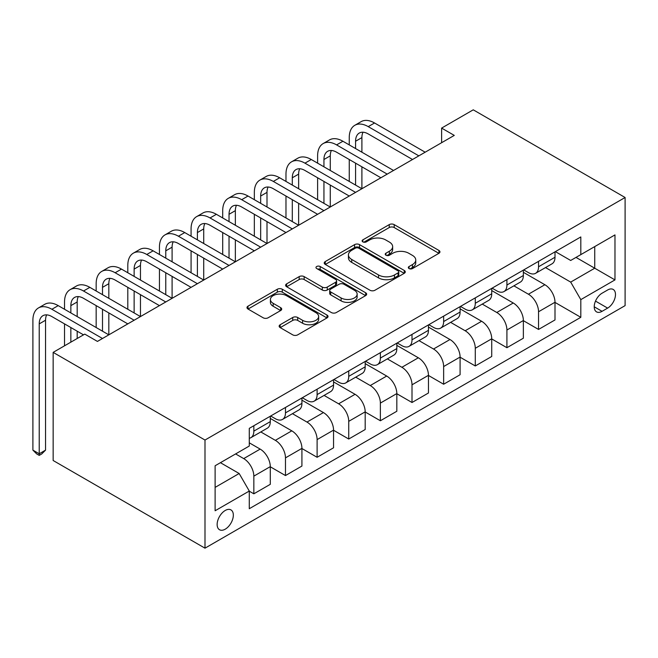 <?xml version="1.0" encoding="UTF-8"?>
<svg xmlns="http://www.w3.org/2000/svg" width="658" height="658" viewBox="0 0 658 658"><rect width="100%" height="100%" fill="white"/><g stroke="black" fill="none" stroke-linecap="round" stroke-linejoin="round"><path stroke-width="0.99" d="M409.046 268.554A2.459 1.423 0 0 0 412.525 268.554L438.919 253.314A3.512 2.032 0 0 0 439.947 251.882A3.512 2.032 0 0 0 438.919 250.443L394.2 224.625A3.512 2.032 0 0 0 389.232 224.625L362.838 239.866A2.459 1.423 0 0 0 362.122 240.869A2.459 1.423 0 0 0 362.838 241.873A2.459 1.423 0 0 0 366.317 241.873L369.73 239.907A11.244 6.49 0 0 1 385.629 239.907L389.355 242.054A11.244 6.49 0 0 1 392.653 246.643A11.244 6.49 0 0 1 389.355 251.233L385.942 253.207A2.459 1.423 0 0 0 385.218 254.21A2.459 1.423 0 0 0 385.942 255.214A2.459 1.423 0 0 0 389.421 255.214L392.834 253.24A11.244 6.49 0 0 1 408.733 253.24L412.459 255.394A11.244 6.49 0 0 1 415.749 259.984A11.244 6.49 0 0 1 412.459 264.574L409.046 266.539A2.459 1.423 0 0 0 408.322 267.551A2.459 1.423 0 0 0 409.046 268.554L409.046 266.539M225.242 529.172A11.449 6.613 120 0 0 232.718 519.08A11.449 6.613 120 0 0 230.966 509.909A11.449 6.613 120 0 0 225.242 510.468A11.449 6.613 120 0 0 217.757 520.568A11.449 6.613 120 0 0 219.509 529.739A11.449 6.613 120 0 0 225.242 529.172M280.176 324.739A3.512 2.032 0 0 0 279.148 326.171A3.512 2.032 0 0 0 280.176 327.602L292.728 334.848A3.512 2.032 0 0 0 297.696 334.848L327.001 317.921A3.512 2.032 0 0 0 328.038 316.49A3.512 2.032 0 0 0 327.001 315.059L282.29 289.24A3.512 2.032 0 0 0 277.322 289.24L248.008 306.159A3.512 2.032 0 0 0 246.98 307.599A3.512 2.032 0 0 0 248.008 309.03L263.167 317.781A3.512 2.032 0 0 0 268.135 317.781L280.678 310.535A3.512 2.032 0 0 0 281.706 309.104A3.512 2.032 0 0 0 280.678 307.673L273.16 303.33A9.401 5.428 0 0 1 270.413 299.497A9.401 5.428 0 0 1 276.212 294.48A9.401 5.428 0 0 1 286.452 295.656L315.889 312.649A9.401 5.428 0 0 1 318.645 316.49A9.401 5.428 0 0 1 312.838 321.499A9.401 5.428 0 0 1 302.598 320.323L297.696 317.493A3.512 2.032 0 0 0 292.728 317.493L280.176 324.739L280.176 327.602M625.1 197.499L473.25 109.828L441.617 128.096L454.275 135.4L97.433 341.42L84.783 334.116L53.15 352.375L204.992 440.046L625.1 197.499L625.1 305.625L204.992 548.172L204.992 440.046M369.977 290.244A3.512 2.032 0 0 0 374.945 290.244L404.259 273.317A3.512 2.032 0 0 0 405.287 271.886A3.512 2.032 0 0 0 404.259 270.454L359.548 244.636A3.512 2.032 0 0 0 354.58 244.636L325.266 261.563A3.512 2.032 0 0 0 324.238 262.994A3.512 2.032 0 0 0 325.266 264.426L369.977 290.244M317.682 269.081A2.459 1.423 0 0 1 320.175 269.426L320.175 266.506L365.634 292.752A3.512 2.032 0 0 1 366.662 294.184A3.512 2.032 0 0 1 365.634 295.623L336.32 312.542A3.512 2.032 0 0 1 331.352 312.542L286.641 286.732L286.641 283.861A3.512 2.032 0 0 0 285.613 285.292A3.512 2.032 0 0 0 286.641 286.732M286.641 283.861L299.184 276.615A3.512 2.032 0 0 1 304.152 276.615L322.288 287.085A3.512 2.032 0 0 0 327.256 287.085L335.572 282.282A3.512 2.032 0 0 0 336.608 280.851A3.512 2.032 0 0 0 335.572 279.411L316.695 268.513A2.459 1.423 0 0 1 315.98 267.51A2.459 1.423 0 0 1 317.493 266.202A2.459 1.423 0 0 1 320.175 266.506M607.638 289.989L602.07 293.205A11.096 6.407 120 0 0 594.824 302.976A11.096 6.407 120 0 0 596.526 311.867A11.096 6.407 120 0 0 602.07 311.324L607.638 308.109A11.096 6.407 120 0 0 614.885 298.329A11.096 6.407 120 0 0 613.182 289.438A11.096 6.407 120 0 0 607.638 289.989M555.377 251.636L570.692 260.469L580.808 254.63L580.808 236.946L249.283 428.358L249.283 446.034L215.117 465.757L215.117 510.764L249.283 491.041L249.283 508.716L580.808 317.312L580.808 299.629L570.692 282.101L545.523 267.567M580.808 254.63L614.975 234.906L614.975 279.905L580.808 299.629M53.15 352.375L53.15 460.501L204.992 548.172M441.617 128.096L441.617 142.704M576.005 257.401L594.733 268.217L594.733 246.594L614.975 234.906M570.692 282.101L594.733 268.217L614.975 279.905M215.117 487.389L239.158 473.505L220.43 462.689M249.283 491.189L253.84 493.813L253.84 476.137A14.32 8.266 -120 0 0 243.715 458.601L235.613 453.93M253.84 493.813L270.29 484.321L270.29 466.637A14.32 8.266 -120 0 0 260.165 449.101L249.283 442.826M270.29 466.785L285.473 475.553L285.473 457.869A14.32 8.266 -120 0 0 275.348 440.342L260.815 431.944M285.473 475.553L301.923 466.053L301.923 448.378A14.32 8.266 -120 0 0 291.798 430.842L270.29 418.422M301.923 448.517L317.107 457.285L317.107 439.61A14.32 8.266 -120 0 0 306.982 422.074L292.448 413.685M317.107 457.285L333.557 447.794L333.557 430.11A14.32 8.266 -120 0 0 323.432 412.574L301.923 400.154M333.557 430.258L348.74 439.026L348.74 421.342A14.32 8.266 -120 0 0 338.615 403.806L324.081 395.417M348.74 439.026L365.19 429.526L365.19 411.842A14.32 8.266 -120 0 0 355.065 394.315L333.557 381.895M365.19 411.99L380.373 420.758L380.373 403.083A14.32 8.266 -120 0 0 370.248 385.547L355.715 377.157M380.373 420.758L396.823 411.258L396.823 393.583A14.32 8.266 -120 0 0 386.698 376.047L365.19 363.627M396.823 393.731L412.007 402.499L412.007 384.815A14.32 8.266 -120 0 0 401.89 367.279L387.348 358.89M412.007 402.499L428.457 392.999L428.457 375.315A14.32 8.266 -120 0 0 418.34 357.788L396.823 345.368M428.457 375.463L443.64 384.231L443.64 366.555A14.32 8.266 -120 0 0 433.523 349.02L418.99 340.622M443.64 384.231L460.09 374.731L460.09 357.055A14.32 8.266 -120 0 0 449.973 339.52L428.457 327.1M460.09 357.204L475.282 365.963L475.282 348.288A14.32 8.266 -120 0 0 465.157 330.752L450.623 322.362M475.282 365.963L491.732 356.471L491.732 338.788A14.32 8.266 -120 0 0 481.607 321.26L460.09 308.841M491.732 338.936L506.915 347.704L506.915 330.02A14.32 8.266 -120 0 0 496.79 312.492L482.256 304.095M506.915 347.704L523.365 338.204L523.365 320.528A14.32 8.266 -120 0 0 513.24 302.993L491.732 290.573M523.365 320.668L538.548 329.436L538.548 311.76A14.32 8.266 -120 0 0 528.423 294.225L513.89 285.835M538.548 329.436L554.998 319.944L554.998 302.261A14.32 8.266 -120 0 0 544.873 284.725L523.365 272.305M523.743 269.895L528.423 272.601A14.32 8.266 -120 0 0 535.579 273.309A14.32 8.266 -120 0 0 538.548 266.753L538.548 261.349M492.11 288.163L496.79 290.861A14.32 8.266 -120 0 0 503.946 291.576A14.32 8.266 -120 0 0 506.915 285.021L506.915 279.617M460.477 306.422L465.157 309.128A14.32 8.266 -120 0 0 472.312 309.836A14.32 8.266 -120 0 0 475.282 303.28L475.282 297.877M428.835 324.69L433.523 327.396A14.32 8.266 -120 0 0 440.679 328.103A14.32 8.266 -120 0 0 443.64 321.548L443.64 316.144M397.202 342.95L401.89 345.656A14.32 8.266 -120 0 0 409.046 346.363A14.32 8.266 -120 0 0 412.007 339.816L412.007 334.404M365.568 361.217L370.248 363.923A14.32 8.266 -120 0 0 377.412 364.631A14.32 8.266 -120 0 0 380.373 358.075L380.373 352.672M333.935 379.485L338.615 382.183A14.32 8.266 -120 0 0 345.779 382.89A14.32 8.266 -120 0 0 348.74 376.343L348.74 370.931M302.302 397.745L306.982 400.451A14.32 8.266 -120 0 0 314.137 401.158A14.32 8.266 -120 0 0 317.107 394.603L317.107 389.199M270.668 416.012L275.348 418.71A14.32 8.266 -120 0 0 282.504 419.426A14.32 8.266 -120 0 0 285.473 412.87L285.473 407.458M554.998 302.409L580.808 317.312M535.579 273.309L552.029 263.809A14.32 8.266 -120 0 0 554.998 257.262L554.998 251.85M503.946 291.576L520.396 282.076A14.32 8.266 -120 0 0 523.365 275.521L523.365 270.117M472.312 309.836L488.762 300.344A14.32 8.266 -120 0 0 491.732 293.789L491.732 288.377M440.679 328.103L457.129 318.604A14.32 8.266 -120 0 0 460.09 312.048L460.09 306.644M409.046 346.363L425.496 336.871A14.32 8.266 -120 0 0 428.457 330.316L428.457 324.912M377.412 364.631L393.862 355.131A14.32 8.266 -120 0 0 396.823 348.576L396.823 343.172M345.779 382.89L362.229 373.399A14.32 8.266 -120 0 0 365.19 366.843L365.19 361.439M314.137 401.158L330.587 391.658A14.32 8.266 -120 0 0 333.557 385.111L333.557 379.699M282.504 419.426L298.954 409.926A14.32 8.266 -120 0 0 301.923 403.37L301.923 397.967M249.283 438.261A14.32 8.266 -120 0 0 250.871 437.685L267.321 428.185A14.32 8.266 -120 0 0 270.29 421.638L270.29 416.226M250.871 437.685A14.32 8.266 -120 0 0 253.84 431.13L253.84 425.726M239.158 473.505L249.283 491.041M410.024 268.9L412.459 267.493A11.244 6.49 0 0 0 415.749 262.904L415.749 259.984M392.653 246.643L392.653 249.563A11.244 6.49 0 0 1 389.355 254.153L386.92 255.559M438.87 253.338L394.2 227.553A3.512 2.032 0 0 0 389.232 227.553L363.825 242.218M404.218 273.35L359.548 247.556A3.512 2.032 0 0 0 354.58 247.556L325.315 264.458M398.049 272.889A2.459 1.423 0 0 0 398.773 271.886A2.459 1.423 0 0 0 398.049 270.882L358.799 248.222A2.459 1.423 0 0 0 355.328 248.222L351.726 250.303A11.244 6.49 0 0 0 348.427 254.893A11.244 6.49 0 0 0 351.726 259.482L378.547 274.97A11.244 6.49 0 0 0 394.446 274.97L398.049 272.889L398.049 275.809A2.459 1.423 0 0 0 398.773 274.805L398.773 271.886M348.427 254.893L348.427 257.813A11.244 6.49 0 0 0 351.726 262.402L351.726 259.482M398.049 275.809L394.446 277.89A11.244 6.49 0 0 1 378.547 277.89L351.726 262.402M286.682 286.756L299.184 279.543L299.184 276.615M336.608 280.851L336.608 283.771A3.512 2.032 0 0 1 335.572 285.202L327.256 290.014A3.512 2.032 0 0 1 322.288 290.014L304.152 279.543A3.512 2.032 0 0 0 299.184 279.543M320.175 269.426L365.585 295.648M341.099 297.951A9.401 5.428 0 0 0 351.347 299.127A9.401 5.428 0 0 0 357.146 294.118A9.401 5.428 0 0 0 354.391 290.277L344.019 284.289A3.512 2.032 0 0 0 339.051 284.289L330.735 289.092A3.512 2.032 0 0 0 329.699 290.532A3.512 2.032 0 0 0 330.735 291.963L341.099 297.951L341.099 300.87A9.401 5.428 0 0 0 351.347 302.047A9.401 5.428 0 0 0 357.146 297.038L357.146 294.118M329.699 290.532L329.699 293.452A3.512 2.032 0 0 0 330.735 294.883L330.735 291.963M341.099 300.87L330.735 294.883M318.645 316.49L318.645 319.41A9.401 5.428 0 0 1 312.838 324.427A9.401 5.428 0 0 1 302.598 323.251L297.696 320.413A3.512 2.032 0 0 0 292.728 320.413L280.226 327.635M270.413 299.497L270.413 302.417A9.401 5.428 0 0 0 273.16 306.25L273.16 303.33M280.629 310.568L273.16 306.25M326.96 317.954L282.29 292.16A3.512 2.032 0 0 0 277.322 292.16L248.058 309.054M349.25 144.9L349.25 137.596A26.846 15.496 60 0 1 354.802 125.308L361.135 121.648A26.846 15.496 60 0 1 374.55 122.98L425.167 152.204M354.802 125.308A26.846 15.496 60 0 1 368.225 126.632L418.842 155.856M412.517 159.507L368.225 133.936A17.898 10.331 -120 0 0 359.276 133.056A17.898 10.331 -120 0 0 355.575 141.248L355.575 148.552M363.019 132.225A17.898 10.331 -120 0 0 361.9 137.596L361.9 152.204M355.575 163.159L355.575 185.079M361.9 166.811L361.9 188.731L311.283 159.507L304.958 163.159L355.575 192.383M349.25 181.427L349.25 159.507M317.608 163.159L317.608 155.856A26.846 15.496 60 0 1 323.168 143.567L329.502 139.915A26.846 15.496 60 0 1 342.917 141.248L393.533 170.463M323.168 143.567A26.846 15.496 60 0 1 336.592 144.9L387.208 174.123M380.883 177.775L336.592 152.204A17.898 10.331 -120 0 0 327.643 151.315A17.898 10.331 -120 0 0 323.942 159.507L323.942 166.811M331.385 150.493A17.898 10.331 -120 0 0 330.267 155.856L330.267 170.463M323.942 181.427L323.942 203.347M330.267 185.079L330.267 206.999L279.65 177.775L273.325 181.427L323.942 210.65M317.608 199.687L317.608 177.775M349.25 196.035L304.958 170.471A17.898 10.331 -120 0 0 296.01 169.583A17.898 10.331 -120 0 0 292.3 177.775L292.3 185.079M299.752 168.752A17.898 10.331 -120 0 0 298.633 174.123L298.633 188.731M292.3 199.687L292.3 221.606M298.633 203.347L298.633 225.258L248.017 196.035L241.692 199.687L292.3 228.91M285.975 217.954L285.975 196.035M285.975 181.427L285.975 174.123A26.846 15.496 60 0 1 291.535 161.835A26.846 15.496 60 0 1 304.958 163.159M291.535 161.835L297.86 158.183A26.846 15.496 60 0 1 311.283 159.507M317.608 214.302L273.325 188.731A17.898 10.331 -120 0 0 264.376 187.843A17.898 10.331 -120 0 0 260.667 196.035L260.667 203.347M268.119 187.02A17.898 10.331 -120 0 0 267 192.383L267 206.999M260.667 217.954L260.667 239.874M267 221.606L267 243.526L216.383 214.302L210.05 217.954L260.667 247.178M254.342 236.222L254.342 214.302M254.342 199.687L254.342 192.383A26.846 15.496 60 0 1 259.902 180.095A26.846 15.496 60 0 1 273.325 181.427M259.902 180.095L266.227 176.443A26.846 15.496 60 0 1 279.65 177.775M285.975 232.562L241.692 206.999A17.898 10.331 -120 0 0 232.743 206.11A17.898 10.331 -120 0 0 229.033 214.302L229.033 221.606M236.485 205.288A17.898 10.331 -120 0 0 235.358 210.65L235.358 225.258M229.033 236.222L229.033 258.133M235.358 239.874L235.358 261.785L184.75 232.562L178.417 236.222L229.033 265.437M222.708 254.481L222.708 232.562M222.708 217.954L222.708 210.65A26.846 15.496 60 0 1 228.268 198.362A26.846 15.496 60 0 1 241.692 199.687M228.268 198.362L234.593 194.71A26.846 15.496 60 0 1 248.017 196.035M254.342 250.83L210.05 225.258A17.898 10.331 -120 0 0 201.109 224.37A17.898 10.331 -120 0 0 197.4 232.562L197.4 239.874M204.844 223.547A17.898 10.331 -120 0 0 203.725 228.91L203.725 243.526M197.4 254.481L197.4 276.401M203.725 258.133L203.725 280.053L153.108 250.83L146.783 254.481L197.4 283.705M191.075 272.749L191.075 250.83M191.075 236.222L191.075 228.91A26.846 15.496 60 0 1 196.635 216.622A26.846 15.496 60 0 1 210.05 217.954M196.635 216.622L202.96 212.97A26.846 15.496 60 0 1 216.383 214.302M222.708 269.089L178.417 243.526A17.898 10.331 -120 0 0 169.468 242.637A17.898 10.331 -120 0 0 165.767 250.83L165.767 258.133M173.21 241.815A17.898 10.331 -120 0 0 172.092 247.178L172.092 261.785M165.767 272.749L165.767 294.661M172.092 276.401L172.092 298.313L121.475 269.097L115.15 272.749L165.767 301.964M159.442 291.009L159.442 269.097M159.442 254.481L159.442 247.178A26.846 15.496 60 0 1 165.002 234.89A26.846 15.496 60 0 1 178.417 236.222M165.002 234.89L171.327 231.238A26.846 15.496 60 0 1 184.75 232.562M191.075 287.357L146.783 261.785A17.898 10.331 -120 0 0 137.835 260.905A17.898 10.331 -120 0 0 134.133 269.097L134.133 276.401M141.577 260.075A17.898 10.331 -120 0 0 140.458 265.437L140.458 280.053M134.133 291.009L134.133 312.928M140.458 294.661L140.458 316.58L89.842 287.357L83.517 291.009L134.133 320.232M127.8 309.276L127.8 287.357M127.8 272.749L127.8 265.437A26.846 15.496 60 0 1 133.36 253.149A26.846 15.496 60 0 1 146.783 254.481M133.36 253.149L139.693 249.497A26.846 15.496 60 0 1 153.108 250.83M159.442 305.625L115.15 280.053A17.898 10.331 -120 0 0 106.201 279.165A17.898 10.331 -120 0 0 102.5 287.357L102.5 294.661M109.944 278.342A17.898 10.331 -120 0 0 108.825 283.705L108.825 298.313M102.5 309.276L102.5 331.188M108.825 312.928L108.825 334.84L58.208 305.625L51.883 309.276L102.5 338.5M96.167 327.536L96.167 305.625M96.167 291.009L96.167 283.705A26.846 15.496 60 0 1 101.727 271.417A26.846 15.496 60 0 1 115.15 272.749M101.727 271.417L108.052 267.765A26.846 15.496 60 0 1 121.475 269.097M127.8 323.884L83.517 298.313A17.898 10.331 -120 0 0 74.568 297.432A17.898 10.331 -120 0 0 70.858 305.625L70.858 312.928M78.31 296.602A17.898 10.331 -120 0 0 77.192 301.973L77.192 316.58M70.858 327.536L70.858 342.152M77.192 331.188L77.192 338.5M64.533 345.804L64.533 323.884M64.533 309.276L64.533 301.973A26.846 15.496 60 0 1 70.093 289.685A26.846 15.496 60 0 1 83.517 291.009M70.093 289.685L76.418 286.024A26.846 15.496 60 0 1 89.842 287.357M83.517 334.848L51.883 316.58A17.898 10.331 -120 0 0 42.934 315.692A17.898 10.331 -120 0 0 39.225 323.884L39.225 453.781L45.55 450.13L45.55 320.232L39.225 323.884M46.677 314.869A17.898 10.331 -120 0 0 45.55 320.232M45.55 450.13L41.758 453.93L39.225 455.385L36.7 453.93L32.9 450.13L32.9 320.232A26.846 15.496 60 0 1 38.46 307.944A26.846 15.496 60 0 1 51.883 309.276M38.46 307.944L44.785 304.292A26.846 15.496 60 0 1 58.208 305.625M32.9 450.13L39.225 453.781L39.225 455.385M243.715 458.601L260.165 449.101M275.348 440.342L291.798 430.842M306.982 422.074L323.432 412.574M338.615 403.806L355.065 394.315M370.248 385.547L386.698 376.047M401.89 367.279L418.34 357.788M433.523 349.02L449.973 339.52M465.157 330.752L481.607 321.26M496.79 312.492L513.24 302.993M528.423 294.225L544.873 284.725M538.548 266.753L554.998 257.262M538.548 311.76L554.998 302.261M506.915 330.02L523.365 320.528M506.915 285.021L523.365 275.521M475.282 348.288L491.732 338.788M475.282 303.28L491.732 293.789M443.64 366.555L460.09 357.055M443.64 321.548L460.09 312.048M412.007 384.815L428.457 375.315M412.007 339.816L428.457 330.316M380.373 403.083L396.823 393.583M380.373 358.075L396.823 348.576M348.74 421.342L365.19 411.842M348.74 376.343L365.19 366.843M317.107 439.61L333.557 430.11M317.107 394.603L333.557 385.111M285.473 457.869L301.923 448.378M285.473 412.87L301.923 403.37M253.84 476.137L270.29 466.637M253.84 431.13L270.29 421.638M595.498 301.101L607.638 308.109M594.223 306.793L602.07 311.324M412.459 267.493L412.459 264.574M385.942 255.214L385.942 253.207M389.355 254.153L389.355 251.233M362.838 241.873L362.838 239.866M389.232 227.553L389.232 224.625M394.2 227.553L394.2 224.625M438.919 253.314L438.919 250.443M325.266 264.426L325.266 261.563M354.58 247.556L354.58 244.636M359.548 247.556L359.548 244.636M404.259 273.317L404.259 270.454M378.547 277.89L378.547 274.97M394.446 277.89L394.446 274.97M304.152 279.543L304.152 276.615M322.288 290.014L322.288 287.085M327.256 290.014L327.256 287.085M335.572 285.202L335.572 282.282M365.634 295.623L365.634 292.752M292.728 320.413L292.728 317.493M297.696 320.413L297.696 317.493M302.598 323.251L302.598 320.323M280.678 310.535L280.678 307.673M248.008 309.03L248.008 306.159M277.322 292.16L277.322 289.24M282.29 292.16L282.29 289.24M327.001 317.921L327.001 315.059M374.55 122.98L368.225 126.632M361.9 137.596L355.575 141.248M342.917 141.248L336.592 144.9M330.267 155.856L323.942 159.507M298.633 174.123L292.3 177.775M267 192.383L260.667 196.035M235.358 210.65L229.033 214.302M203.725 228.91L197.4 232.562M172.092 247.178L165.767 250.83M140.458 265.437L134.133 269.097M108.825 283.705L102.5 287.357M77.192 301.973L70.858 305.625"/></g></svg>
